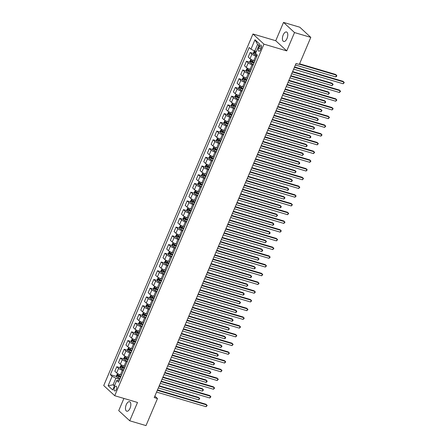 <?xml version="1.0" encoding="UTF-8"?>
<svg xmlns="http://www.w3.org/2000/svg" width="448" height="448" viewBox="0 0 448 448"><rect width="100%" height="100%" fill="white"/><g stroke="black" fill="none" stroke-linecap="round" stroke-linejoin="round"><path stroke-width="0.67" d="M130.06 408.212A4.956 2.386 -73.5 0 0 129.562 401.705A4.956 2.386 -73.5 0 0 126.252 404.701A4.956 2.386 -73.5 0 0 126.75 411.208A4.956 2.386 -73.5 0 0 130.06 408.212M287 38.489A4.956 2.386 -73.5 0 0 286.502 31.976A4.956 2.386 -73.5 0 0 283.192 34.972A4.956 2.386 -73.5 0 0 283.69 41.485A4.956 2.386 -73.5 0 0 287 38.489M116.357 389.446A2.481 1.193 -73.5 0 0 116.105 386.193A2.481 1.193 -73.5 0 0 114.453 387.688A2.481 1.193 -73.5 0 0 114.699 390.947A2.481 1.193 -73.5 0 0 116.357 389.446M123.906 398.434L118.726 410.626L129.73 420.79L146.003 425.6L157.489 398.541L154.857 396.11M252.958 33.992L103.723 385.56L114.727 395.718L263.962 44.15L252.958 33.992L275.738 40.729L286.742 50.887L294.521 32.558L283.522 22.4L275.738 40.729M283.522 22.4L299.796 27.21L310.794 37.374L294.521 32.558M310.794 37.374L299.314 64.428L296.055 63.465L154.235 397.578L157.489 398.541M259.297 46.553L258.647 48.087A2.402 1.159 -73.5 0 0 258.888 51.24A2.402 1.159 -73.5 0 0 260.49 49.79L261.139 48.255A2.402 1.159 -73.5 0 0 260.898 45.102A2.402 1.159 -73.5 0 0 259.297 46.553L261.458 47.191M258.877 45.595L257.589 44.414L254.778 51.044L250.981 49.174L249.183 47.516L110.326 374.646L116.592 376.499M250.981 49.174L254.985 39.749L259.56 43.977L255.562 53.402L257.359 55.065L118.502 382.194L116.704 380.537L112.7 389.962L108.125 385.734L112.123 376.309L110.326 374.646M129.73 420.79L137.508 402.461L114.727 395.718M286.742 50.887L263.962 44.15M116.704 380.537L118.115 380.206L119.207 380.531M114.688 385.28L113.103 384.81L114.386 385.997M256.362 51.514L254.778 51.044M256.81 56.364L255.73 56.045A3.097 0.627 -157 0 1 251.938 54.174L250.141 52.511L253.669 53.558M254.884 60.9L253.803 60.581A3.097 0.627 -157 0 1 250.012 58.71L248.214 57.053L250.141 52.511M253.103 65.089L252.028 64.77A3.097 0.627 -157 0 1 248.231 62.905L246.434 61.242L249.967 62.283M251.177 69.63L250.102 69.311A3.097 0.627 -157 0 1 246.305 67.441L244.507 65.778L246.434 61.242M249.402 73.819L248.321 73.5A3.097 0.627 -157 0 1 244.53 71.63L242.732 69.972L246.26 71.014M247.475 78.355L246.394 78.036A3.097 0.627 -157 0 1 242.603 76.171L240.8 74.508L242.732 69.972M245.694 82.544L244.619 82.225A3.097 0.627 -157 0 1 240.822 80.36L239.025 78.697L242.558 79.744M243.768 87.086L242.687 86.766A3.097 0.627 -157 0 1 238.896 84.896L237.098 83.238L239.025 78.697M241.993 91.274L240.912 90.955A3.097 0.627 -157 0 1 237.121 89.085L235.318 87.427L238.851 88.469M240.066 95.81L238.986 95.491A3.097 0.627 -157 0 1 235.194 93.626L233.391 91.963L235.318 87.427M238.286 100.005L237.205 99.686A3.097 0.627 -157 0 1 233.414 97.815L231.616 96.152L235.144 97.199M236.359 104.541L235.278 104.222A3.097 0.627 -157 0 1 231.487 102.351L229.69 100.694L231.616 96.152M234.578 108.73L233.503 108.41A3.097 0.627 -157 0 1 229.706 106.546L227.909 104.882L231.442 105.924M232.652 113.271L231.577 112.952A3.097 0.627 -157 0 1 227.78 111.082L225.982 109.418L227.909 104.882M230.877 117.46L229.796 117.141A3.097 0.627 -157 0 1 226.005 115.27L224.207 113.613L227.735 114.654M228.95 121.996L227.87 121.677A3.097 0.627 -157 0 1 224.078 119.812L222.281 118.149L224.207 113.613M227.17 126.185L226.094 125.866A3.097 0.627 -157 0 1 222.298 124.001L220.5 122.338L224.034 123.385M225.243 130.726L224.168 130.407A3.097 0.627 -157 0 1 220.371 128.537L218.574 126.879L220.5 122.338M223.468 134.915L222.387 134.596A3.097 0.627 -157 0 1 218.596 132.726L216.793 131.068L220.326 132.11M221.542 139.451L220.461 139.132A3.097 0.627 -157 0 1 216.67 137.267L214.866 135.604L216.793 131.068M219.761 143.646L218.68 143.326A3.097 0.627 -157 0 1 214.889 141.456L213.091 139.793L216.625 140.84M217.834 148.182L216.754 147.862A3.097 0.627 -157 0 1 212.962 145.992L211.165 144.334L213.091 139.793M216.059 152.37L214.978 152.051A3.097 0.627 -157 0 1 211.182 150.186L209.384 148.523L212.918 149.565M214.133 156.912L213.052 156.593A3.097 0.627 -157 0 1 209.255 154.722L207.458 153.059L209.384 148.523M212.352 161.101L211.271 160.782A3.097 0.627 -157 0 1 207.48 158.911L205.682 157.254L209.21 158.295M210.426 165.637L209.345 165.318A3.097 0.627 -157 0 1 205.554 163.453L203.756 161.79L205.682 157.254M208.645 169.826L207.57 169.506A3.097 0.627 -157 0 1 203.773 167.642L201.975 165.978L205.509 167.026M206.718 174.367L205.643 174.048A3.097 0.627 -157 0 1 201.846 172.178L200.049 170.52L201.975 165.978M204.943 178.556L203.862 178.237A3.097 0.627 -157 0 1 200.071 176.366L198.268 174.709L201.802 175.75M203.017 183.092L201.936 182.773A3.097 0.627 -157 0 1 198.145 180.908L196.342 179.245L198.268 174.709M201.236 187.286L200.155 186.967A3.097 0.627 -157 0 1 196.364 185.097L194.566 183.434L198.1 184.481M199.31 191.822L198.229 191.503A3.097 0.627 -157 0 1 194.438 189.633L192.64 187.975L194.566 183.434M197.534 196.011L196.454 195.692A3.097 0.627 -157 0 1 192.662 193.827L190.859 192.164L194.393 193.206M195.608 200.553L194.527 200.234A3.097 0.627 -157 0 1 190.736 198.363L188.933 196.7L190.859 192.164M193.827 204.742L192.746 204.422A3.097 0.627 -157 0 1 188.955 202.552L187.158 200.894L190.686 201.936M191.901 209.278L190.82 208.958A3.097 0.627 -157 0 1 187.029 207.094L185.231 205.43L187.158 200.894M190.12 213.466L189.045 213.147A3.097 0.627 -157 0 1 185.248 211.282L183.45 209.619L186.984 210.666M188.194 218.008L187.118 217.689A3.097 0.627 -157 0 1 183.322 215.818L181.524 214.161L183.45 209.619M186.418 222.197L185.338 221.878A3.097 0.627 -157 0 1 181.546 220.007L179.749 218.35L183.277 219.391M184.492 226.733L183.411 226.414A3.097 0.627 -157 0 1 179.62 224.549L177.822 222.886L179.749 218.35M182.711 230.927L181.636 230.608A3.097 0.627 -157 0 1 177.839 228.738L176.042 227.074L179.575 228.122M180.785 235.463L179.71 235.144A3.097 0.627 -157 0 1 175.913 233.274L174.115 231.616L176.042 227.074M179.01 239.652L177.929 239.333A3.097 0.627 -157 0 1 174.138 237.468L172.334 235.805L175.868 236.846M177.083 244.194L176.002 243.874A3.097 0.627 -157 0 1 172.211 242.004L170.408 240.341L172.334 235.805M175.302 248.382L174.222 248.063A3.097 0.627 -157 0 1 170.43 246.193L168.633 244.535L172.161 245.577M173.376 252.918L172.295 252.599A3.097 0.627 -157 0 1 168.504 250.734L166.706 249.071L168.633 244.535M171.601 257.107L170.52 256.788A3.097 0.627 -157 0 1 166.723 254.923L164.926 253.26L168.459 254.307M169.669 261.649L168.594 261.33A3.097 0.627 -157 0 1 164.797 259.459L162.999 257.802L164.926 253.26M167.894 265.838L166.813 265.518A3.097 0.627 -157 0 1 163.022 263.648L161.224 261.99L164.752 263.032M165.967 270.374L164.886 270.054A3.097 0.627 -157 0 1 161.095 268.19L159.298 266.526L161.224 261.99M164.186 274.568L163.111 274.249A3.097 0.627 -157 0 1 159.314 272.378L157.517 270.715L161.05 271.762M162.26 279.104L161.185 278.785A3.097 0.627 -157 0 1 157.388 276.914L155.59 275.257L157.517 270.715M160.485 283.293L159.404 282.974A3.097 0.627 -157 0 1 155.613 281.109L153.81 279.446L157.343 280.487M158.558 287.834L157.478 287.515A3.097 0.627 -157 0 1 153.686 285.645L151.883 283.982L153.81 279.446M156.778 292.023L155.697 291.704A3.097 0.627 -157 0 1 151.906 289.834L150.108 288.176L153.642 289.218M154.851 296.559L153.77 296.24A3.097 0.627 -157 0 1 149.979 294.375L148.182 292.712L150.108 288.176M153.076 300.748L151.995 300.429A3.097 0.627 -157 0 1 148.204 298.564L146.401 296.901L149.934 297.948M151.15 305.29L150.069 304.97A3.097 0.627 -157 0 1 146.272 303.1L144.474 301.442L146.401 296.901M149.369 309.478L148.288 309.159A3.097 0.627 -157 0 1 144.497 307.289L142.699 305.631L146.227 306.673M147.442 314.014L146.362 313.695A3.097 0.627 -157 0 1 142.57 311.83L140.773 310.167L142.699 305.631M145.662 318.209L144.586 317.89A3.097 0.627 -157 0 1 140.79 316.019L138.992 314.356L142.526 315.403M143.735 322.745L142.66 322.426A3.097 0.627 -157 0 1 138.863 320.555L137.066 318.898L138.992 314.356M141.96 326.934L140.879 326.614A3.097 0.627 -157 0 1 137.088 324.75L135.29 323.086L138.818 324.128M140.034 331.475L138.953 331.156A3.097 0.627 -157 0 1 135.162 329.286L133.358 327.622L135.29 323.086M138.253 335.664L137.178 335.345A3.097 0.627 -157 0 1 133.381 333.474L131.583 331.811L135.117 332.858M136.326 340.2L135.246 339.881A3.097 0.627 -157 0 1 131.454 338.016L129.657 336.353L131.583 331.811M134.551 344.389L133.47 344.07A3.097 0.627 -157 0 1 129.679 342.205L127.876 340.542L131.41 341.589M132.625 348.93L131.544 348.611A3.097 0.627 -157 0 1 127.753 346.741L125.95 345.083L127.876 340.542M130.844 353.119L129.763 352.8A3.097 0.627 -157 0 1 125.972 350.93L124.174 349.272L127.702 350.314M128.918 357.655L127.837 357.336A3.097 0.627 -157 0 1 124.046 355.471L122.248 353.808L124.174 349.272M127.137 361.85L126.062 361.53A3.097 0.627 -157 0 1 122.265 359.66L120.467 357.997L124.001 359.044M125.21 366.386L124.135 366.066A3.097 0.627 -157 0 1 120.338 364.196L118.541 362.538L120.467 357.997M123.435 370.574L122.354 370.255A3.097 0.627 -157 0 1 118.563 368.39L116.766 366.727L120.294 367.769M121.509 375.116L120.428 374.797A3.097 0.627 -157 0 1 116.637 372.926L114.839 371.263L116.766 366.727M119.728 379.305L115.914 378.174L113.103 384.81L108.125 385.734M112.123 376.309L115.914 378.174M257.589 44.414L254.985 39.749M294.392 67.39L343.874 82.023L343.134 83.77L293.647 69.138M294.566 66.976L343.129 81.34L344.277 82.594L343.134 83.77M254.33 50.826L253.49 52.802L253.786 54.051A2.055 0.414 23 0 0 255.209 54.874L257.09 55.703M295.411 64.994L335.698 76.905L336.442 75.163L335.698 74.474L299.583 63.795M255.903 52.606A2.055 0.414 -157 0 1 255.013 52.114L254.654 52.954A2.055 0.414 23 0 0 255.662 53.497M255.629 53.25L255.948 52.388M335.698 76.905L336.543 76.429L336.84 75.729L336.442 75.163L299.404 64.21M290.685 76.121L340.166 90.754L339.427 92.501L289.946 77.868M290.864 75.706L339.427 90.065L340.57 91.319L339.427 92.501M286.983 84.846L336.465 99.484L335.726 101.226L286.238 86.593M287.157 84.431L335.72 98.795L336.862 100.05L335.726 101.226M283.276 93.576L332.758 108.209L332.018 109.956L282.537 95.323M283.45 93.162L332.018 107.526L333.161 108.78L332.018 109.956M250.986 59.382L249.782 61.527L250.085 62.776A2.055 0.414 23 0 0 251.507 63.599L253.383 64.428M254.57 60.81L254.867 60.939M291.704 73.718L331.996 85.635L332.735 83.888L331.99 83.205L292.622 71.562M254.307 62.266L252.426 61.438A2.055 0.414 -157 0 1 251.306 60.844L250.953 61.678A2.055 0.414 23 0 0 252.067 62.278L253.949 63.101M254.027 62.916L251.888 61.958L252.241 61.118M331.996 85.635L333.138 84.459L332.735 83.888L292.443 71.977M247.279 68.113L246.081 70.258L246.378 71.506A2.055 0.414 23 0 0 247.8 72.33L249.682 73.158M250.869 69.535L251.166 69.664M288.002 82.449L328.289 94.366L329.028 92.618L328.289 91.93L288.915 80.287M250.6 70.991L248.718 70.162A2.055 0.414 -157 0 1 247.598 69.569L247.246 70.409A2.055 0.414 23 0 0 248.366 71.002L250.242 71.831M250.326 71.641L248.181 70.683L248.539 69.849M328.289 94.366L329.431 93.184L329.028 92.618L288.742 80.702M243.578 76.838L242.374 78.988L242.676 80.231A2.055 0.414 23 0 0 244.098 81.06L245.974 81.883M247.162 78.266L247.458 78.394M284.295 91.179L324.587 103.09L325.326 101.349L324.582 100.66L285.214 89.018M246.893 79.722L245.017 78.893A2.055 0.414 -157 0 1 243.897 78.299L243.538 79.134A2.055 0.414 23 0 0 244.658 79.733L246.54 80.562M246.618 80.371L244.479 79.414L244.832 78.574M324.587 103.09L325.433 102.614L325.724 101.914L325.326 101.349L285.034 89.432M279.569 102.306L329.056 116.939L328.311 118.686L278.83 104.048M279.748 101.892L328.311 116.25L329.454 117.505L328.311 118.686M239.87 85.568L238.672 87.713L238.969 88.962A2.055 0.414 23 0 0 240.391 89.785L242.273 90.614M243.46 86.99L243.751 87.125M280.588 99.904L320.88 111.821L321.619 110.074L320.88 109.39L281.506 97.742M243.191 88.452L241.31 87.623A2.055 0.414 -157 0 1 240.19 87.024L239.837 87.864A2.055 0.414 23 0 0 240.957 88.458L242.833 89.286M242.917 89.102L240.772 88.138L241.13 87.304M320.88 111.821L322.022 110.645L321.619 110.074L281.333 98.157M275.867 111.031L325.349 125.664L324.61 127.411L275.128 112.778M276.041 110.617L324.604 124.981L325.752 126.235L324.61 127.411M236.163 94.293L234.965 96.443L235.262 97.692A2.055 0.414 23 0 0 236.684 98.515L238.566 99.344M239.753 95.721L240.05 95.85M276.886 108.634L317.173 120.546L317.918 118.804L317.173 118.115L277.799 106.473M239.484 97.177L237.608 96.348A2.055 0.414 -157 0 1 236.488 95.754L236.13 96.594A2.055 0.414 23 0 0 237.25 97.188L239.131 98.017M239.21 97.826L237.065 96.869L237.423 96.029M317.173 120.546L318.018 120.07L318.315 119.37L317.918 118.804L277.626 106.887M272.16 119.762L321.647 134.394L320.902 136.142L271.421 121.509M272.339 119.347L320.902 133.706L322.045 134.96L320.902 136.142M232.462 103.023L231.263 105.168L231.56 106.417A2.055 0.414 23 0 0 232.982 107.24L234.864 108.069M236.046 104.451L236.342 104.58M273.179 117.359L313.471 129.276L314.21 127.529L313.466 126.846L274.098 115.203M235.782 105.907L233.901 105.078A2.055 0.414 -157 0 1 232.781 104.485L232.428 105.319A2.055 0.414 23 0 0 233.542 105.918L235.424 106.742M235.502 106.557L233.363 105.599L233.716 104.759M313.471 129.276L314.614 128.1L314.21 127.529L273.918 115.618M268.458 128.486L317.94 143.125L317.201 144.866L267.714 130.234M268.632 128.072L317.195 142.436L318.343 143.69L317.201 144.866M228.754 111.754L227.556 113.898L227.853 115.147A2.055 0.414 23 0 0 229.275 115.97L231.157 116.799M232.344 113.176L232.641 113.305M269.478 126.09L309.764 138.006L310.509 136.259L309.764 135.57L270.39 123.928M232.075 114.632L230.194 113.803A2.055 0.414 -157 0 1 229.079 113.21L228.721 114.05A2.055 0.414 23 0 0 229.841 114.643L231.717 115.472M231.801 115.282L229.656 114.324L230.014 113.49M309.764 138.006L310.61 137.525L310.906 136.825L310.509 136.259L270.217 124.342M264.751 137.217L314.233 151.85L313.494 153.597L264.012 138.964M264.93 136.802L313.494 151.166L314.636 152.421L313.494 153.597M225.053 120.478L223.849 122.629L224.151 123.872A2.055 0.414 23 0 0 225.574 124.701L227.45 125.524M228.637 121.906L228.934 122.035M265.77 134.82L306.062 146.731L306.802 144.99L306.057 144.301L266.689 132.658M228.368 123.362L226.492 122.534A2.055 0.414 -157 0 1 225.372 121.94L225.014 122.774A2.055 0.414 23 0 0 226.134 123.374L228.015 124.202M228.094 124.012L225.954 123.054L226.307 122.214M306.062 146.731L306.908 146.255L307.205 145.555L306.802 144.99L266.51 133.073M261.05 145.947L310.531 160.58L309.786 162.327L260.305 147.689M261.223 145.533L309.786 159.891L310.929 161.146L309.786 162.327M221.346 129.209L220.147 131.354L220.444 132.602A2.055 0.414 23 0 0 221.866 133.426L223.748 134.254M224.935 130.631L225.226 130.766M262.063 143.545L302.355 155.462L303.094 153.714L302.355 153.031L262.982 141.383M224.666 132.093L222.785 131.264A2.055 0.414 -157 0 1 221.665 130.665L221.312 131.505A2.055 0.414 23 0 0 222.432 132.098L224.308 132.927M224.392 132.742L222.247 131.779L222.606 130.945M302.355 155.462L303.498 154.286L303.094 153.714L262.808 141.798M257.342 154.672L306.824 169.305L306.085 171.052L256.603 156.419M257.516 154.258L306.079 168.622L307.227 169.876L306.085 171.052M217.644 137.934L216.44 140.084L216.742 141.333A2.055 0.414 23 0 0 218.165 142.156L220.041 142.985M221.228 139.362L221.525 139.49M258.362 152.275L298.648 164.186L299.393 162.445L298.648 161.756L259.28 150.114M220.959 140.818L219.083 139.989A2.055 0.414 -157 0 1 217.963 139.395L217.605 140.235A2.055 0.414 23 0 0 218.725 140.829L220.606 141.658M220.685 141.467L218.54 140.51L218.898 139.67M298.648 164.186L299.494 163.71L299.79 163.01L299.393 162.445L259.101 150.528M253.635 163.402L303.122 178.035L302.378 179.782L252.896 165.15M253.814 162.988L302.378 177.346L303.52 178.601L302.378 179.782M213.937 146.664L212.738 148.809L213.035 150.058A2.055 0.414 23 0 0 214.458 150.881L216.339 151.71M217.526 148.092L217.818 148.221M254.654 161L294.946 172.917L295.686 171.17L294.941 170.486L255.573 158.844M217.258 149.548L215.376 148.719A2.055 0.414 -157 0 1 214.256 148.126L213.903 148.96A2.055 0.414 23 0 0 215.023 149.554L216.899 150.382M216.978 150.198L214.838 149.24L215.191 148.4M294.946 172.917L296.089 171.741L295.686 171.17L255.399 159.258M249.934 172.127L299.415 186.766L298.676 188.507L249.189 173.874M250.107 171.713L298.67 186.077L299.818 187.331L298.676 188.507M210.23 155.394L209.031 157.539L209.328 158.788A2.055 0.414 23 0 0 210.75 159.611L212.632 160.44M213.819 156.817L214.116 156.946M250.953 169.73L291.239 181.647L291.984 179.9L291.239 179.211L251.866 167.569M213.55 158.273L211.669 157.444A2.055 0.414 -157 0 1 210.554 156.85L210.196 157.69A2.055 0.414 23 0 0 211.316 158.284L213.198 159.113M213.276 158.922L211.131 157.965L211.49 157.13M291.239 181.647L292.085 181.166L292.382 180.466L291.984 179.9L251.692 167.983M246.226 180.858L295.708 195.49L294.969 197.238L245.487 182.605M246.406 180.443L294.969 194.807L296.111 196.062L294.969 197.238M206.528 164.119L205.324 166.27L205.626 167.513A2.055 0.414 23 0 0 207.049 168.342L208.925 169.165M210.112 165.547L210.409 165.676M247.246 178.461L287.538 190.372L288.277 188.63L287.532 187.942L248.164 176.299M209.843 167.003L207.967 166.174A2.055 0.414 -157 0 1 206.847 165.581L206.489 166.415A2.055 0.414 23 0 0 207.609 167.014L209.49 167.843M209.569 167.653L207.43 166.695L207.782 165.855M287.538 190.372L288.383 189.896L288.68 189.196L288.277 188.63L247.985 176.714M242.525 189.588L292.006 204.221L291.267 205.968L241.78 191.33M242.698 189.174L291.262 203.532L292.404 204.786L291.267 205.968M202.821 172.85L201.622 174.994L201.919 176.243A2.055 0.414 23 0 0 203.342 177.066L205.223 177.895M206.41 174.272L206.702 174.406M243.538 187.186L283.83 199.102L284.57 197.355L283.83 196.672L244.457 185.024M206.142 175.734L204.26 174.905A2.055 0.414 -157 0 1 203.14 174.306L202.787 175.146A2.055 0.414 23 0 0 203.907 175.739L205.783 176.568M205.867 176.383L203.722 175.42L204.081 174.586M283.83 199.102L284.973 197.926L284.57 197.355L244.283 185.438M238.818 198.313L288.299 212.946L287.56 214.693L238.078 200.06M238.991 197.898L287.56 212.262L288.702 213.517L287.56 214.693M199.119 181.574L197.915 183.725L198.218 184.974A2.055 0.414 23 0 0 199.64 185.797L201.516 186.626M202.703 183.002L203 183.131M239.837 195.916L280.123 207.827L280.868 206.086L280.123 205.397L240.755 193.754M202.434 184.458L200.558 183.63A2.055 0.414 -157 0 1 199.438 183.036L199.08 183.876A2.055 0.414 23 0 0 200.2 184.47L202.082 185.298M202.16 185.108L200.021 184.15L200.374 183.31M280.123 207.827L280.969 207.351L281.266 206.651L280.868 206.086L240.576 194.169M235.11 207.043L284.598 221.676L283.853 223.423L234.371 208.79M235.29 206.629L283.853 220.987L284.995 222.242L283.853 223.423M195.412 190.305L194.214 192.45L194.51 193.698A2.055 0.414 23 0 0 195.933 194.522L197.814 195.35M199.002 191.733L199.293 191.862M236.13 204.641L276.422 216.558L277.161 214.81L276.416 214.127L237.048 202.485M198.733 193.189L196.851 192.36A2.055 0.414 -157 0 1 195.731 191.766L195.378 192.601A2.055 0.414 23 0 0 196.498 193.194L198.374 194.023M198.453 193.838L196.314 192.881L196.666 192.041M276.422 216.558L277.564 215.382L277.161 214.81L236.874 202.899M231.409 215.768L280.89 230.406L280.151 232.148L230.67 217.515M231.582 215.354L280.146 229.718L281.294 230.972L280.151 232.148M191.705 199.035L190.506 201.18L190.803 202.429A2.055 0.414 23 0 0 192.226 203.252L194.107 204.081M195.294 200.458L195.591 200.586M232.428 213.371L272.714 225.288L273.459 223.541L272.714 222.852L233.341 211.21M195.026 201.914L193.15 201.085A2.055 0.414 -157 0 1 192.03 200.491L191.671 201.331A2.055 0.414 23 0 0 192.791 201.925L194.673 202.754M194.751 202.563L192.606 201.606L192.965 200.771M272.714 225.288L273.56 224.806L273.857 224.106L273.459 223.541L233.167 211.624M227.702 224.498L277.189 239.131L276.444 240.878L226.962 226.246M227.881 224.084L276.444 238.448L277.586 239.702L276.444 240.878M188.003 207.76L186.805 209.91L187.102 211.154A2.055 0.414 23 0 0 188.524 211.982L190.4 212.806M191.587 209.188L191.884 209.317M228.721 222.102L269.013 234.013L269.752 232.271L269.007 231.582L229.639 219.94M191.324 210.644L189.442 209.815A2.055 0.414 -157 0 1 188.322 209.222L187.97 210.056A2.055 0.414 23 0 0 189.084 210.655L190.966 211.484M191.044 211.294L188.905 210.336L189.258 209.496M269.013 234.013L269.858 233.537L270.155 232.837L269.752 232.271L229.46 220.354M224 233.229L273.482 247.862L272.742 249.609L223.255 234.97M224.174 232.814L272.737 247.173L273.885 248.427L272.742 249.609M184.296 216.49L183.098 218.635L183.394 219.884A2.055 0.414 23 0 0 184.817 220.707L186.698 221.536M187.886 217.913L188.182 218.047M225.019 230.826L265.306 242.743L266.045 240.996L265.306 240.313L225.932 228.665M187.617 219.374L185.735 218.546A2.055 0.414 -157 0 1 184.615 217.946L184.262 218.786A2.055 0.414 23 0 0 185.382 219.38L187.258 220.209M187.342 220.024L185.198 219.061L185.556 218.226M265.306 242.743L266.448 241.567L266.045 240.996L225.758 229.079M220.293 241.954L269.774 256.586L269.035 258.334L219.554 243.701M220.466 241.539L269.035 255.903L270.178 257.158L269.035 258.334M180.594 225.215L179.39 227.366L179.693 228.614A2.055 0.414 23 0 0 181.115 229.438L182.991 230.266M184.178 226.643L184.475 226.772M221.312 239.557L261.604 251.468L262.343 249.726L261.598 249.038L222.23 237.395M183.91 228.099L182.034 227.27A2.055 0.414 -157 0 1 180.914 226.677L180.555 227.517A2.055 0.414 23 0 0 181.675 228.11L183.557 228.939M183.635 228.749L181.496 227.791L181.849 226.951M261.604 251.468L262.45 250.992L262.741 250.292L262.343 249.726L222.051 237.81M216.586 250.684L266.073 265.317L265.328 267.064L215.846 252.431M216.765 250.27L265.328 264.628L266.47 265.882L265.328 267.064M176.887 233.946L175.689 236.09L175.986 237.339A2.055 0.414 23 0 0 177.408 238.162L179.29 238.991M180.477 235.374L180.768 235.502M217.605 248.282L257.897 260.198L258.636 258.451L257.897 257.768L218.523 246.126M180.208 236.83L178.326 236.001A2.055 0.414 -157 0 1 177.206 235.407L176.854 236.242A2.055 0.414 23 0 0 177.974 236.835L179.85 237.664M179.934 237.479L177.789 236.522L178.147 235.682M257.897 260.198L259.039 259.022L258.636 258.451L218.35 246.54M212.884 259.409L262.366 274.047L261.626 275.789L212.145 261.156M213.058 258.994L261.621 273.358L262.769 274.613L261.626 275.789M173.186 242.676L171.982 244.821L172.278 246.07A2.055 0.414 23 0 0 173.706 246.893L175.582 247.722M176.77 244.098L177.066 244.227M213.903 257.012L254.19 268.929L254.934 267.182L254.19 266.493L214.822 254.85M176.501 245.554L174.625 244.726A2.055 0.414 -157 0 1 173.505 244.132L173.146 244.972A2.055 0.414 23 0 0 174.266 245.566L176.148 246.394M176.226 246.204L174.082 245.246L174.44 244.412M254.19 268.929L255.035 268.447L255.332 267.747L254.934 267.182L214.642 255.265M209.177 268.139L258.664 282.772L257.919 284.519L208.438 269.886M209.356 267.725L257.919 282.089L259.062 283.343L257.919 284.519M169.478 251.401L168.28 253.551L168.577 254.794A2.055 0.414 23 0 0 169.999 255.623L171.881 256.446M173.068 252.829L173.359 252.958M210.196 265.742L250.488 277.654L251.227 275.912L250.482 275.223L211.114 263.581M172.799 254.285L170.918 253.456A2.055 0.414 -157 0 1 169.798 252.862L169.445 253.697A2.055 0.414 23 0 0 170.559 254.296L172.441 255.125M172.519 254.934L170.38 253.977L170.733 253.137M250.488 277.654L251.334 277.178L251.63 276.478L251.227 275.912L210.941 263.995M205.475 276.87L254.957 291.502L254.218 293.25L204.73 278.611M205.649 276.455L254.212 290.814L255.36 292.068L254.218 293.25M165.771 260.131L164.573 262.276L164.87 263.525A2.055 0.414 23 0 0 166.292 264.348L168.174 265.177M169.361 261.554L169.658 261.688M206.494 274.467L246.781 286.384L247.526 284.637L246.781 283.954L207.407 272.306M169.092 263.015L167.21 262.186A2.055 0.414 -157 0 1 166.096 261.587L165.738 262.427A2.055 0.414 23 0 0 166.858 263.021L168.739 263.85M168.818 263.665L166.673 262.702L167.031 261.867M246.781 286.384L247.923 285.208L247.526 284.637L207.234 272.72M201.768 285.594L251.25 300.227L250.51 301.974L201.029 287.342M201.947 285.18L250.51 299.544L251.653 300.798L250.51 301.974M162.07 268.856L160.866 271.006L161.168 272.255A2.055 0.414 23 0 0 162.59 273.078L164.466 273.907M165.654 270.284L165.95 270.413M202.787 283.198L243.079 295.109L243.818 293.367L243.074 292.678L203.706 281.036M165.385 271.74L163.509 270.911A2.055 0.414 -157 0 1 162.389 270.318L162.03 271.158A2.055 0.414 23 0 0 163.15 271.751L165.032 272.58M165.11 272.39L162.971 271.432L163.324 270.592M243.079 295.109L243.925 294.633L244.222 293.933L243.818 293.367L203.526 281.45M198.066 294.325L247.548 308.958L246.809 310.705L197.322 296.072M198.24 293.91L246.803 308.269L247.946 309.523L246.809 310.705M158.362 277.586L157.164 279.731L157.461 280.98A2.055 0.414 23 0 0 158.883 281.803L160.765 282.632M161.952 279.014L162.243 279.143M199.08 291.922L239.372 303.839L240.111 302.092L239.372 301.409L199.998 289.766M161.683 280.47L159.802 279.642A2.055 0.414 -157 0 1 158.682 279.048L158.329 279.882A2.055 0.414 23 0 0 159.449 280.476L161.325 281.305M161.409 281.12L159.264 280.162L159.622 279.322M239.372 303.839L240.514 302.663L240.111 302.092L199.825 290.181M194.359 303.05L243.841 317.688L243.102 319.43L193.62 304.797M194.533 302.635L243.096 316.999L244.244 318.254L243.102 319.43M154.661 286.317L153.457 288.462L153.759 289.71A2.055 0.414 23 0 0 155.182 290.534L157.058 291.362M158.245 287.739L158.542 287.868M195.378 300.653L235.665 312.57L236.41 310.822L235.665 310.134L196.297 298.491M157.976 289.195L156.1 288.366A2.055 0.414 -157 0 1 154.98 287.773L154.622 288.613A2.055 0.414 23 0 0 155.742 289.206L157.623 290.035M157.702 289.845L155.562 288.887L155.915 288.053M235.665 312.57L236.51 312.088L236.807 311.388L236.41 310.822L196.118 298.906M190.652 311.78L240.139 326.413L239.394 328.16L189.913 313.527M190.831 311.366L239.394 325.73L240.537 326.984L239.394 328.16M150.954 295.042L149.755 297.192L150.052 298.435A2.055 0.414 23 0 0 151.474 299.264L153.356 300.087M154.543 296.47L154.834 296.598M191.671 309.383L231.963 321.294L232.702 319.553L231.958 318.864L192.59 307.222M154.274 297.926L152.393 297.097A2.055 0.414 -157 0 1 151.273 296.503L150.92 297.338A2.055 0.414 23 0 0 152.04 297.937L153.916 298.766M153.994 298.575L151.855 297.618L152.208 296.778M231.963 321.294L232.809 320.818L233.106 320.118L232.702 319.553L192.416 307.636M186.95 320.51L236.432 335.143L235.693 336.89L186.206 322.252M187.124 320.096L235.687 334.454L236.835 335.709L235.693 336.89M147.246 303.772L146.048 305.917L146.345 307.166A2.055 0.414 23 0 0 147.767 307.989L149.649 308.818M150.836 305.194L151.133 305.329M187.97 318.108L228.256 330.025L229.001 328.278L228.256 327.594L188.882 315.946M150.567 306.65L148.686 305.827A2.055 0.414 -157 0 1 147.571 305.228L147.213 306.068A2.055 0.414 23 0 0 148.333 306.662L150.214 307.49M150.293 307.306L148.148 306.342L148.506 305.508M228.256 330.025L229.398 328.849L229.001 328.278L188.709 316.361M183.243 329.235L232.725 343.868L231.986 345.615L182.504 330.982M183.422 328.821L231.986 343.185L233.128 344.439L231.986 345.615M143.545 312.497L142.341 314.647L142.643 315.89A2.055 0.414 23 0 0 144.066 316.719L145.942 317.548M147.129 313.925L147.426 314.054M184.262 326.838L224.554 338.75L225.294 337.008L224.549 336.319L185.181 324.677M146.866 315.381L144.984 314.552A2.055 0.414 -157 0 1 143.864 313.958L143.511 314.798A2.055 0.414 23 0 0 144.626 315.392L146.507 316.221M146.586 316.03L144.446 315.073L144.799 314.233M224.554 338.75L225.4 338.274L225.697 337.574L225.294 337.008L185.002 325.091M179.542 337.966L229.023 352.598L228.284 354.346L178.797 339.713M179.715 337.551L228.278 351.91L229.421 353.164L228.284 354.346M139.838 321.227L138.639 323.372L138.936 324.621A2.055 0.414 23 0 0 140.358 325.444L142.24 326.273M143.427 322.655L143.724 322.784M180.561 335.563L220.847 347.48L221.586 345.733L220.847 345.05L181.474 333.407M143.158 324.111L141.277 323.282A2.055 0.414 -157 0 1 140.157 322.689L139.804 323.523A2.055 0.414 23 0 0 140.924 324.117L142.8 324.946M142.884 324.761L140.739 323.803L141.098 322.963M220.847 347.48L221.99 346.304L221.586 345.733L181.3 333.822M175.834 346.69L225.316 361.329L224.577 363.07L175.095 348.438M176.008 346.276L224.577 360.64L225.719 361.894L224.577 363.07M136.136 329.958L134.932 332.102L135.234 333.351A2.055 0.414 23 0 0 136.657 334.174L138.533 335.003M139.72 331.38L140.017 331.509M176.854 344.294L217.146 356.21L217.885 354.463L217.14 353.774L177.772 342.132M139.451 332.836L137.575 332.007A2.055 0.414 -157 0 1 136.455 331.414L136.097 332.254A2.055 0.414 23 0 0 137.217 332.847L139.098 333.676M139.177 333.486L137.038 332.528L137.39 331.694M217.146 356.21L217.991 355.729L218.282 355.029L217.885 354.463L177.593 342.546M172.127 355.421L221.614 370.054L220.87 371.801L171.388 357.168M172.306 355.006L220.87 369.37L222.012 370.625L220.87 371.801M132.429 338.682L131.23 340.833L131.527 342.076A2.055 0.414 23 0 0 132.95 342.905L134.831 343.728M136.018 340.11L136.31 340.239M173.146 353.024L213.438 364.935L214.178 363.188L213.438 362.505L174.065 350.862M135.75 341.566L133.868 340.738A2.055 0.414 -157 0 1 132.748 340.144L132.395 340.978A2.055 0.414 23 0 0 133.515 341.578L135.391 342.406M135.475 342.216L133.33 341.258L133.689 340.418M213.438 364.935L214.581 363.759L214.178 363.188L173.891 351.277M168.426 364.151L217.907 378.784L217.168 380.531L167.686 365.893M168.599 363.737L217.162 378.095L218.31 379.35L217.168 380.531M128.722 347.413L127.523 349.558L127.82 350.806A2.055 0.414 23 0 0 129.242 351.63L131.124 352.458M132.311 348.835L132.608 348.97M169.445 361.749L209.731 373.666L210.476 371.918L209.731 371.235L170.363 359.587M132.042 350.291L130.166 349.468A2.055 0.414 -157 0 1 129.046 348.869L128.688 349.709A2.055 0.414 23 0 0 129.808 350.302L131.69 351.131M131.768 350.946L129.623 349.983L129.982 349.149M209.731 373.666L210.874 372.49L210.476 371.918L170.184 360.002M164.718 372.876L214.206 387.509L213.461 389.256L163.979 374.623M164.898 372.462L213.461 386.826L214.603 388.08L213.461 389.256M125.02 356.138L123.822 358.288L124.118 359.531A2.055 0.414 23 0 0 125.541 360.36L127.422 361.189M128.604 357.566L128.901 357.694M165.738 370.479L206.03 382.39L206.769 380.649L206.024 379.96L166.656 368.318M128.341 359.022L126.459 358.193A2.055 0.414 -157 0 1 125.339 357.599L124.986 358.439A2.055 0.414 23 0 0 126.101 359.033L127.982 359.862M128.061 359.671L125.922 358.714L126.274 357.874M206.03 382.39L206.875 381.914L207.172 381.214L206.769 380.649L166.477 368.732M161.017 381.606L210.498 396.239L209.759 397.986L160.272 383.354M161.19 381.192L209.754 395.55L210.902 396.805L209.759 397.986M121.313 364.868L120.114 367.013L120.411 368.262A2.055 0.414 23 0 0 121.834 369.085L123.715 369.914M124.902 366.296L125.199 366.425M162.036 379.204L202.322 391.121L203.067 389.374L202.322 388.69L162.949 377.048M124.634 367.752L122.752 366.923A2.055 0.414 -157 0 1 121.638 366.33L121.279 367.164A2.055 0.414 23 0 0 122.399 367.758L124.281 368.586M124.359 368.402L122.214 367.444L122.573 366.604M202.322 391.121L203.465 389.945L203.067 389.374L162.775 377.462M157.31 390.331L206.791 404.97L206.052 406.711L156.57 392.078M157.489 389.917L206.052 404.281L207.194 405.535L206.052 406.711M117.611 373.598L116.407 375.743L116.71 376.992A2.055 0.414 23 0 0 118.132 377.815L120.008 378.644M121.195 375.021L121.492 375.15M158.329 387.934L198.621 399.851L199.36 398.104L198.615 397.415L159.247 385.773M120.926 376.477L119.05 375.648A2.055 0.414 -157 0 1 117.93 375.054L117.572 375.894A2.055 0.414 23 0 0 118.692 376.488L120.574 377.317M120.652 377.126L118.513 376.169L118.866 375.334M198.621 399.851L199.763 398.67L199.36 398.104L159.068 386.187M253.803 60.581L255.73 56.045M250.102 69.311L252.028 64.77M246.394 78.036L248.321 73.5M242.687 86.766L244.619 82.225M238.986 95.491L240.912 90.955M235.278 104.222L237.205 99.686M231.577 112.952L233.503 108.41M227.87 121.677L229.796 117.141M224.168 130.407L226.094 125.866M220.461 139.132L222.387 134.596M216.754 147.862L218.68 143.326M213.052 156.593L214.978 152.051M209.345 165.318L211.271 160.782M205.643 174.048L207.57 169.506M201.936 182.773L203.862 178.237M198.229 191.503L200.155 186.967M194.527 200.234L196.454 195.692M190.82 208.958L192.746 204.422M187.118 217.689L189.045 213.147M183.411 226.414L185.338 221.878M179.71 235.144L181.636 230.608M176.002 243.874L177.929 239.333M172.295 252.599L174.222 248.063M168.594 261.33L170.52 256.788M164.886 270.054L166.813 265.518M161.185 278.785L163.111 274.249M157.478 287.515L159.404 282.974M153.77 296.24L155.697 291.704M150.069 304.97L151.995 300.429M146.362 313.695L148.288 309.159M142.66 322.426L144.586 317.89M138.953 331.156L140.879 326.614M135.246 339.881L137.178 335.345M131.544 348.611L133.47 344.07M127.837 357.336L129.763 352.8M124.135 366.066L126.062 361.53M120.428 374.797L122.354 370.255M250.012 58.71L251.938 54.174M246.305 67.441L248.231 62.905M242.603 76.171L244.53 71.63M238.896 84.896L240.822 80.36M235.194 93.626L237.121 89.085M231.487 102.351L233.414 97.815M227.78 111.082L229.706 106.546M224.078 119.812L226.005 115.27M220.371 128.537L222.298 124.001M216.67 137.267L218.596 132.726M212.962 145.992L214.889 141.456M209.255 154.722L211.182 150.186M205.554 163.453L207.48 158.911M201.846 172.178L203.773 167.642M198.145 180.908L200.071 176.366M194.438 189.633L196.364 185.097M190.736 198.363L192.662 193.827M187.029 207.094L188.955 202.552M183.322 215.818L185.248 211.282M179.62 224.549L181.546 220.007M175.913 233.274L177.839 228.738M172.211 242.004L174.138 237.468M168.504 250.734L170.43 246.193M164.797 259.459L166.723 254.923M161.095 268.19L163.022 263.648M157.388 276.914L159.314 272.378M153.686 285.645L155.613 281.109M149.979 294.375L151.906 289.834M146.272 303.1L148.204 298.564M142.57 311.83L144.497 307.289M138.863 320.555L140.79 316.019M135.162 329.286L137.088 324.75M131.454 338.016L133.381 333.474M127.753 346.741L129.679 342.205M124.046 355.471L125.972 350.93M120.338 364.196L122.265 359.66M116.637 372.926L118.563 368.39M260.926 48.765L258.647 48.087M255.013 51.117L253.781 54.018M255.758 53.586L255.209 54.874M255.59 53.228L254.654 52.954M251.406 59.612L250.074 62.748M252.067 62.278L251.507 63.599M252.918 60.278L252.426 61.438M251.888 61.958L250.953 61.678M247.699 68.337L246.372 71.473M248.366 71.002L247.8 72.33M249.211 69.009L248.718 70.162M248.181 70.683L247.246 70.409M243.998 77.067L242.665 80.203M244.658 79.733L244.098 81.06M245.504 77.734L245.017 78.893M244.479 79.414L243.538 79.134M240.29 85.792L238.963 88.928M240.957 88.458L240.391 89.785M241.802 86.464L241.31 87.623M240.772 88.138L239.837 87.864M236.589 94.522L235.256 97.658M237.25 97.188L236.684 98.515M238.095 95.194L237.608 96.348M237.065 96.869L236.13 96.594M232.882 103.253L231.549 106.389M233.542 105.918L232.982 107.24M234.394 103.919L233.901 105.078M233.363 105.599L232.428 105.319M229.18 111.978L227.847 115.114M229.841 114.643L229.275 115.97M230.686 112.65L230.194 113.803M229.656 114.324L228.721 114.05M225.473 120.708L224.14 123.844M226.134 123.374L225.574 124.701M226.985 121.374L226.492 122.534M225.954 123.054L225.014 122.774M221.766 129.433L220.438 132.569M222.432 132.098L221.866 133.426M223.278 130.105L222.785 131.264M222.247 131.779L221.312 131.505M218.064 138.163L216.731 141.299M218.725 140.829L218.165 142.156M219.57 138.835L219.083 139.989M218.54 140.51L217.605 140.235M214.357 146.894L213.03 150.03M215.023 149.554L214.458 150.881M215.869 147.56L215.376 148.719M214.838 149.24L213.903 148.96M210.655 155.618L209.322 158.754M211.316 158.284L210.75 159.611M212.162 156.29L211.669 157.444M211.131 157.965L210.196 157.69M206.948 164.349L205.615 167.485M207.609 167.014L207.049 168.342M208.46 165.015L207.967 166.174M207.43 166.695L206.489 166.415M203.241 173.074L201.914 176.21M203.907 175.739L203.342 177.066M204.753 173.746L204.26 174.905M203.722 175.42L202.787 175.146M199.539 181.804L198.206 184.94M200.2 184.47L199.64 185.797M201.046 182.476L200.558 183.63M200.021 184.15L199.08 183.876M195.832 190.534L194.505 193.67M196.498 193.194L195.933 194.522M197.344 191.201L196.851 192.36M196.314 192.881L195.378 192.601M192.13 199.259L190.798 202.395M192.791 201.925L192.226 203.252M193.637 199.931L193.15 201.085M192.606 201.606L191.671 201.331M188.423 207.99L187.09 211.126M189.084 210.655L188.524 211.982M189.935 208.656L189.442 209.815M188.905 210.336L187.97 210.056M184.722 216.714L183.389 219.85M185.382 219.38L184.817 220.707M186.228 217.386L185.735 218.546M185.198 219.061L184.262 218.786M181.014 225.445L179.682 228.581M181.675 228.11L181.115 229.438M182.521 226.117L182.034 227.27M181.496 227.791L180.555 227.517M177.307 234.175L175.98 237.311M177.974 236.835L177.408 238.162M178.819 234.842L178.326 236.001M177.789 236.522L176.854 236.242M173.606 242.9L172.273 246.036M174.266 245.566L173.706 246.893M175.112 243.572L174.625 244.726M174.082 245.246L173.146 244.972M169.898 251.63L168.571 254.766M170.559 254.296L169.999 255.623M171.41 252.297L170.918 253.456M170.38 253.977L169.445 253.697M166.197 260.355L164.864 263.491M166.858 263.021L166.292 264.348M167.703 261.027L167.21 262.186M166.673 262.702L165.738 262.427M162.49 269.086L161.157 272.222M163.15 271.751L162.59 273.078M164.002 269.758L163.509 270.911M162.971 271.432L162.03 271.158M158.782 277.816L157.455 280.952M159.449 280.476L158.883 281.803M160.294 278.482L159.802 279.642M159.264 280.162L158.329 279.882M155.081 286.541L153.748 289.677M155.742 289.206L155.182 290.534M156.587 287.213L156.1 288.366M155.562 288.887L154.622 288.613M151.374 295.271L150.046 298.407M152.04 297.937L151.474 299.264M152.886 295.938L152.393 297.097M151.855 297.618L150.92 297.338M147.672 303.996L146.339 307.132M148.333 306.662L147.767 307.989M149.178 304.668L148.686 305.827M148.148 306.342L147.213 306.068M143.965 312.726L142.632 315.862M144.626 315.392L144.066 316.719M145.477 313.398L144.984 314.552M144.446 315.073L143.511 314.798M140.258 321.457L138.93 324.593M140.924 324.117L140.358 325.444M141.77 322.123L141.277 323.282M140.739 323.803L139.804 323.523M136.556 330.182L135.223 333.318M137.217 332.847L136.657 334.174M138.062 330.854L137.575 332.007M137.038 332.528L136.097 332.254M132.849 338.912L131.522 342.048M133.515 341.578L132.95 342.905M134.361 339.578L133.868 340.738M133.33 341.258L132.395 340.978M129.147 347.637L127.814 350.773M129.808 350.302L129.242 351.63M130.654 348.309L130.166 349.468M129.623 349.983L128.688 349.709M125.44 356.367L124.107 359.503M126.101 359.033L125.541 360.36M126.952 357.039L126.459 358.193M125.922 358.714L124.986 358.439M121.738 365.098L120.406 368.234M122.399 367.758L121.834 369.085M123.245 365.764L122.752 366.923M122.214 367.444L121.279 367.164M118.031 373.822L116.698 376.958M118.692 376.488L118.132 377.815M119.543 374.494L119.05 375.648M118.513 376.169L117.572 375.894"/></g></svg>
